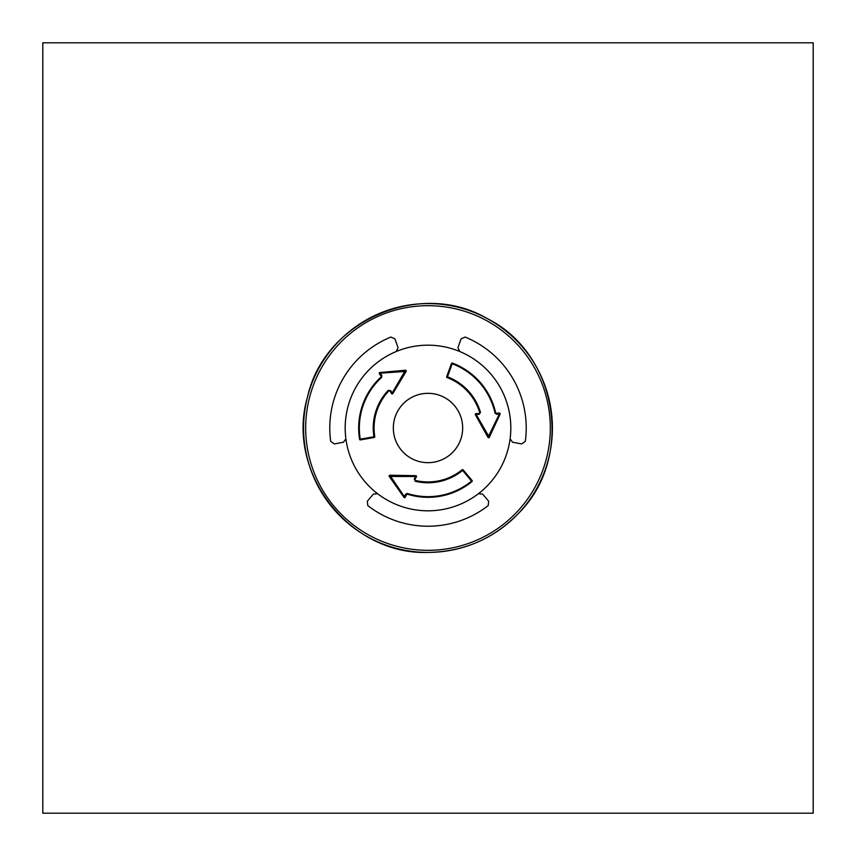 <?xml version="1.0" encoding="UTF-8"?>
<svg xmlns="http://www.w3.org/2000/svg" width="856" height="856" viewBox="0 0 856 856"><rect width="100%" height="100%" fill="white"/><g stroke="black" fill="none" stroke-linecap="round" stroke-linejoin="round"><path stroke-width="1.28" d="M330.694 441.343A98.215 98.215 0 0 1 390.903 337.061L394.937 338.88L398.051 347.622L394.937 338.88L390.903 337.061A98.215 98.215 0 0 0 330.694 441.343L334.289 443.932L343.416 442.252L334.289 443.932L330.694 441.343M398.051 347.622L396.317 351.484A82.818 82.818 0 0 0 345.899 438.818L343.416 442.252L345.91 438.968A82.818 82.818 0 0 0 377.453 493.602L377.582 493.698A82.818 82.818 0 0 0 478.418 493.698L482.634 494.126L488.648 501.188L482.634 494.126L478.547 493.602A82.818 82.818 0 0 0 510.09 438.968L510.101 438.818A82.818 82.818 0 0 0 459.683 351.484L457.949 347.622L461.063 338.88L465.097 337.061A98.215 98.215 0 0 1 525.306 441.343L521.711 443.932L512.584 442.252L521.711 443.932L525.306 441.343A98.215 98.215 0 0 0 465.097 337.061L461.063 338.88L457.949 347.622L459.544 351.42A82.818 82.818 0 0 0 396.456 351.42L396.317 351.484A82.818 82.818 0 0 0 345.899 438.818L345.91 438.968A82.818 82.818 0 0 1 396.456 351.42L398.051 347.622M512.584 442.252L510.101 438.818A82.818 82.818 0 0 0 459.683 351.484L459.544 351.42A82.818 82.818 0 0 1 510.09 438.968L512.584 442.252M488.648 501.188L488.209 505.596A98.215 98.215 0 0 1 367.791 505.596L367.352 501.188L373.366 494.126L367.352 501.188L367.791 505.596A98.215 98.215 0 0 0 488.209 505.596L488.648 501.188M373.366 494.126L377.582 493.698A82.818 82.818 0 0 0 478.418 493.698L478.547 493.602A82.818 82.818 0 0 1 377.453 493.602L373.366 494.126M428 462.668A34.668 34.668 0 0 0 462.368 432.526A34.668 34.668 0 0 0 431.028 393.46A34.668 34.668 0 0 0 393.364 426.491A34.668 34.668 0 0 0 428 462.668A34.668 34.668 0 0 0 462.668 428A34.668 34.668 0 0 0 428 393.332A34.668 34.668 0 0 0 393.332 428A34.668 34.668 0 0 0 428 462.668M479.007 414.4L480.505 412.41A54.763 54.763 0 0 0 447.453 376.8L447.153 377.592A0.77 0.77 0 0 1 446.704 376.608L451.454 363.575L452.203 363.757L447.453 376.8L446.704 376.608A0.77 0.77 0 0 0 447.153 377.592A53.928 53.928 0 0 1 479.702 412.656L478.953 413.641L476.075 413.609A0.77 0.77 0 0 0 475.39 414.753L476.075 413.609A0.77 0.77 0 0 0 475.39 414.753L487.963 437.373A0.77 0.77 0 0 0 489.332 437.33L476.129 414.358L479.007 414.4L478.953 413.641M390.721 390.636L388.25 390.325A54.763 54.763 0 0 0 373.933 436.753L374.768 436.614A0.77 0.77 0 0 1 374.136 437.502L360.483 439.909L360.258 439.16L373.933 436.753L374.136 437.502A0.77 0.77 0 0 0 374.768 436.614A53.928 53.928 0 0 1 388.859 390.903L390.09 391.053L391.492 393.557A0.77 0.77 0 0 0 392.829 393.578L391.492 393.557A0.77 0.77 0 0 0 392.829 393.578L406.14 371.386A0.77 0.77 0 0 0 405.412 370.22L392.123 393.139L390.721 390.636L390.09 391.053M414.283 478.975L415.246 481.265A54.763 54.763 0 0 0 462.604 470.447L462.08 469.794A0.77 0.77 0 0 1 463.16 469.901L472.073 480.526L471.538 481.083L462.604 470.447L463.16 469.901A0.77 0.77 0 0 0 462.08 469.794A53.928 53.928 0 0 1 415.438 480.441L414.957 479.307L416.423 476.835A0.77 0.77 0 0 0 415.781 475.669L416.423 476.835A0.77 0.77 0 0 0 415.781 475.669L389.897 475.24A0.77 0.77 0 0 0 389.255 476.45L415.749 476.503L414.283 478.975L414.957 479.307M403.968 497.357L389.255 476.45A0.77 0.77 0 0 1 389.897 475.24L404.567 497.004L405.316 494.468L407.263 493.441L405.327 497.133L403.968 497.357A0.77 0.77 0 0 0 405.327 497.133A0.77 0.77 0 0 1 403.968 497.357M415.438 480.441L415.438 480.441A53.928 53.928 0 0 0 462.08 469.794A53.928 53.928 0 0 1 415.438 480.441L415.246 481.265M407.263 493.441A68.651 68.651 0 0 0 471.538 481.083L471.966 481.607A69.336 69.336 0 0 1 407.06 494.094L405.316 494.468M471.966 481.607A0.77 0.77 0 0 0 472.073 480.526A0.77 0.77 0 0 1 471.966 481.607A69.336 69.336 0 0 1 407.06 494.094M500.086 414.133L489.332 437.33A0.77 0.77 0 0 1 487.963 437.373L499.476 413.79L496.908 414.4L495.046 413.234L499.209 413.063L500.086 414.133A0.77 0.77 0 0 0 499.209 413.063A0.77 0.77 0 0 1 500.086 414.133M479.702 412.656L479.702 412.656A53.928 53.928 0 0 0 447.153 377.592A53.928 53.928 0 0 1 479.702 412.656L480.505 412.41M495.046 413.234A68.651 68.651 0 0 0 452.203 363.757L452.45 363.115A69.336 69.336 0 0 1 495.71 413.084L496.908 414.4M452.45 363.115A0.77 0.77 0 0 0 451.454 363.575A0.77 0.77 0 0 1 452.45 363.115A69.336 69.336 0 0 1 495.71 413.084M379.957 372.51L405.412 370.22A0.77 0.77 0 0 1 406.14 371.386L379.957 373.205L381.776 375.121L381.69 377.325L379.465 373.805L379.957 372.51A0.77 0.77 0 0 0 379.465 373.805A0.77 0.77 0 0 1 379.957 372.51M388.859 390.903L388.859 390.903A53.928 53.928 0 0 0 374.768 436.614A53.928 53.928 0 0 1 388.859 390.903L388.25 390.325M381.69 377.325A68.651 68.651 0 0 0 360.258 439.16L359.584 439.267A69.336 69.336 0 0 1 381.23 376.811L381.776 375.121M359.584 439.267A0.77 0.77 0 0 0 360.483 439.909A0.77 0.77 0 0 1 359.584 439.267A69.336 69.336 0 0 1 381.23 376.811M42.8 42.8L42.8 813.2L813.2 813.2L813.2 42.8L42.8 42.8M428 550.322A122.322 122.322 0 0 0 533.93 366.839A122.322 122.322 0 0 0 322.07 366.839A122.322 122.322 0 0 0 428 550.322M428 552.42A124.42 124.42 0 0 0 535.749 365.79A124.42 124.42 0 0 0 320.251 365.79A124.42 124.42 0 0 0 428 552.42C349.73 555.212 285.315 472.18 307.486 397.056C324.242 320.551 420.692 278.81 487.941 318.967C557.877 354.224 574.312 458.024 518.693 513.172C493.869 538.756 463.642 551.831 428 552.42"/></g></svg>
